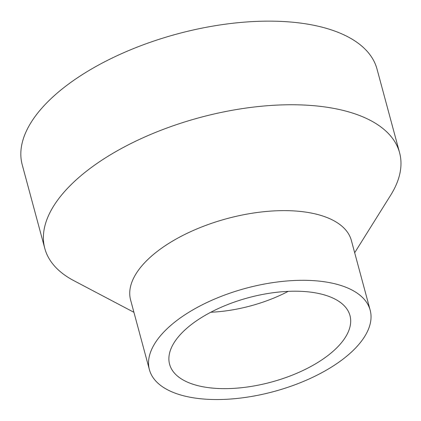 <?xml version="1.0" encoding="UTF-8"?>
<svg xmlns="http://www.w3.org/2000/svg" width="421" height="421" viewBox="0 0 421 421"><rect width="100%" height="100%" fill="white"/><g stroke="black" fill="none" stroke-linecap="round" stroke-linejoin="round"><path stroke-width="0.63" d="M210.779 312.256A93.42 43.716 164.9 0 0 288.227 291.358M183.551 331.269A93.42 43.716 164.9 0 0 169.595 364.26A93.42 43.716 164.9 0 0 239.486 387.92A93.42 43.716 164.9 0 0 336.026 348.577A93.42 43.716 164.9 0 0 349.983 315.587A93.42 43.716 164.9 0 0 280.091 291.927A93.42 43.716 164.9 0 0 183.551 331.269M370.164 310.14L351.367 240.465A114.323 53.493 164.9 0 0 265.835 211.51A114.323 53.493 164.9 0 0 147.687 259.657A114.323 53.493 164.9 0 0 130.61 300.026L149.413 369.706A114.323 53.493 164.9 0 0 234.944 398.661A114.323 53.493 164.9 0 0 353.087 350.514A114.323 53.493 164.9 0 0 370.164 310.14A114.323 53.493 164.9 0 0 284.633 281.186A114.323 53.493 164.9 0 0 166.49 329.333A114.323 53.493 164.9 0 0 149.413 369.706M354.677 252.742L390.677 195.186A183.735 85.973 164.9 0 0 399.582 152.707A183.735 85.973 164.9 0 0 262.12 106.171A183.735 85.973 164.9 0 0 72.244 183.551A183.735 85.973 164.9 0 0 44.794 248.432A183.735 85.973 164.9 0 0 73.859 280.67L133.925 312.308M399.582 152.707L377.021 69.091A183.735 85.973 164.9 0 0 239.56 22.555A183.735 85.973 164.9 0 0 49.683 99.94A183.735 85.973 164.9 0 0 22.234 164.821L44.794 248.432"/></g></svg>
